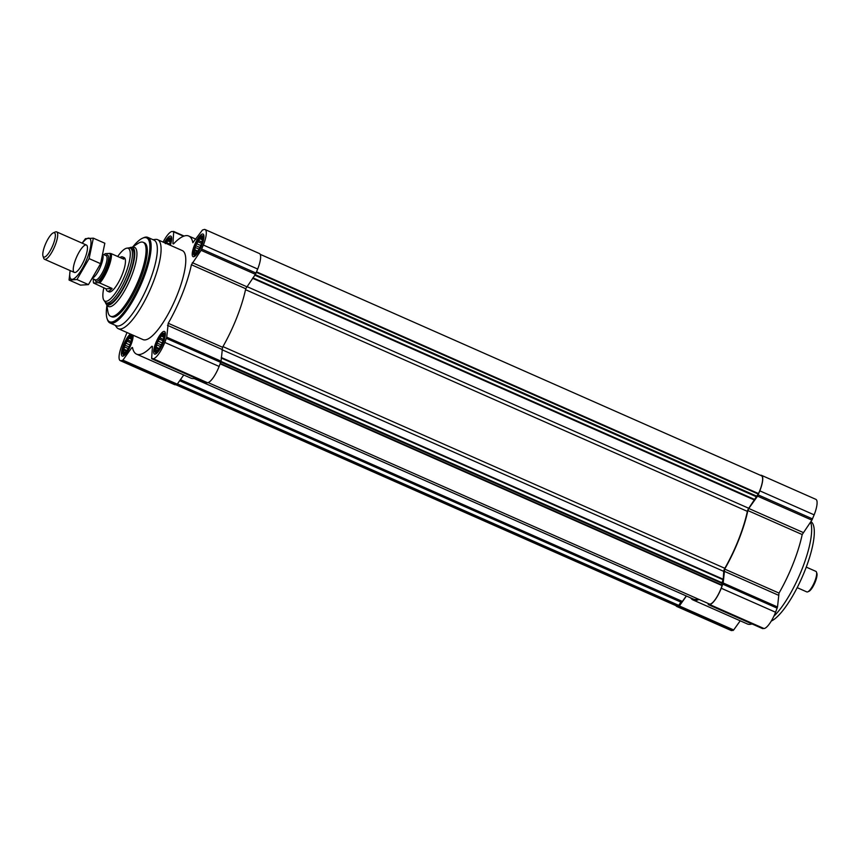 <?xml version="1.0" encoding="UTF-8"?>
<svg xmlns="http://www.w3.org/2000/svg" width="860" height="860" viewBox="0 0 860 860"><rect width="100%" height="100%" fill="white"/><g stroke="black" fill="none" stroke-linecap="round" stroke-linejoin="round"><path stroke-width="1.29" d="M196.639 252.528L195.155 253.431L195.413 252.603L194.252 252.453L195.672 245.637L199.713 238.661L200.875 238.811L201.455 237.51L202.401 239.016M194.768 253.732A9.073 2.483 113.8 0 1 196.531 242.843A9.073 2.483 113.8 0 1 202.39 238.65A9.073 2.483 113.8 0 1 200.358 246.379A9.073 2.483 113.8 0 1 196.016 253.087A9.073 2.483 113.8 0 1 194.768 253.732M158.079 349.934L156.584 350.837L156.853 350.009L155.692 349.848L157.1 343.043L161.153 336.067L162.314 336.217L162.895 334.916L163.83 336.421M156.208 351.138A9.073 2.483 113.8 0 1 157.971 340.248A9.073 2.483 113.8 0 1 163.83 336.056A9.073 2.483 113.8 0 1 161.798 343.785A9.073 2.483 113.8 0 1 157.455 350.493A9.073 2.483 113.8 0 1 156.208 351.138M125.818 351.976L124.334 352.879L124.603 352.052L123.442 351.89L124.85 345.086L128.903 338.098L130.053 338.26L130.634 336.948L131.58 338.453M123.958 353.18A9.073 2.483 113.8 0 1 125.71 342.28A9.073 2.483 113.8 0 1 131.58 338.087A9.073 2.483 113.8 0 1 129.537 345.817A9.073 2.483 113.8 0 1 125.194 352.535A9.073 2.483 113.8 0 1 123.958 353.18M165.281 243.057A9.073 2.483 113.8 0 1 170.14 240.692A9.073 2.483 113.8 0 1 169.42 244.885M165.346 243.67L169.205 239.553L170.14 241.058M126.99 332.519L121.991 345.15A17.308 4.741 -66.2 0 0 120.271 360.652L174.601 384.646A17.308 4.741 -66.2 0 0 175.279 384.764L177.235 384.151L183.75 374.992M120.271 360.652A17.308 4.741 -66.2 0 0 120.948 360.759L122.905 360.146L131.688 347.805L132.644 348.236M163.12 242.101A17.308 4.741 -66.2 0 1 172.14 231.469L173.698 231.867L172.914 243.692L173.483 243.928A64.564 17.684 -66.2 0 1 188.759 236.038A64.564 17.684 -66.2 0 1 192.866 242.703L202.444 230.039L204.4 229.426A17.308 4.741 -66.2 0 1 205.078 229.545A17.308 4.741 -66.2 0 1 203.369 245.035L201.1 250.335L191.404 264.74A64.564 17.684 -66.2 0 1 168.227 323.274L166.722 337.174L164.798 342.441A17.308 4.741 -66.2 0 1 153.209 358.727L151.661 358.33L152.435 346.494L151.865 346.257A64.564 17.684 -66.2 0 1 136.589 354.159A64.564 17.684 -66.2 0 1 132.483 347.483L131.688 347.805M136.589 354.159L190.92 378.153A64.564 17.684 -66.2 0 0 195.575 378.142M206.056 382.754L207.54 382.721A17.308 4.741 -66.2 0 0 219.128 366.446L221.052 361.168L222.557 347.279A64.564 17.684 -66.2 0 0 245.734 288.745L255.431 274.329L257.688 269.04A17.308 4.741 -66.2 0 0 259.408 253.539L205.078 229.545M133.106 335.228A12.352 3.386 113.8 0 1 129.559 347.892A12.352 3.386 113.8 0 1 122.765 356.19A12.352 3.386 113.8 0 1 122.27 356.115A12.352 3.386 113.8 0 1 123.141 345.989A12.352 3.386 113.8 0 1 130.419 334.046M155.015 354.159A12.352 3.386 113.8 0 1 154.531 354.073A12.352 3.386 113.8 0 1 156.423 341.409A12.352 3.386 113.8 0 1 164.507 331.476A12.352 3.386 113.8 0 1 162.959 343.344A12.352 3.386 113.8 0 1 155.015 354.159M193.575 256.753A12.352 3.386 113.8 0 1 193.091 256.667A12.352 3.386 113.8 0 1 194.983 244.003A12.352 3.386 113.8 0 1 203.078 234.081A12.352 3.386 113.8 0 1 201.519 245.939A12.352 3.386 113.8 0 1 193.575 256.753M164.4 242.671A12.352 3.386 113.8 0 1 170.817 236.113A12.352 3.386 113.8 0 1 170.301 245.272M153.058 239.703L155.37 239.402A48.654 13.33 113.8 0 1 157.638 239.682L182.331 250.593A48.654 13.33 113.8 0 1 176.225 297.323A48.654 13.33 113.8 0 1 144.931 339.915A48.654 13.33 113.8 0 1 143.018 339.603L118.314 328.692A48.654 13.33 113.8 0 1 116.584 327.198L115.251 325.295M208.142 382.592L709.339 603.989A16.372 4.483 -66.2 0 0 722.077 585.574L721.809 583.284L220.869 362.006M260.182 254.323L761.476 475.763A16.372 4.483 -66.2 0 1 758.509 493.565L748.737 508.271A2.806 0.774 -66.2 0 0 747.372 511.367A63.629 17.436 -66.2 0 1 724.829 568.299A2.806 0.774 -66.2 0 0 723.755 571.373L723.228 579.242L721.809 583.284M175.784 384.732L676.798 606.042A16.372 4.483 -66.2 0 0 678.604 605.762L680.83 602.075L179.686 380.7M686.291 595.958L682.388 601.441L680.83 602.075M194.037 378.507L693.429 599.108A63.629 17.436 -66.2 0 0 698.148 599.044M675.96 605.676A17.308 4.741 -66.2 0 0 676.734 606.461L731.064 630.455A17.308 4.741 -66.2 0 0 731.742 630.573L733.688 629.961L740.213 620.802M762.519 628.563L763.992 628.531A17.308 4.741 -66.2 0 0 775.591 612.255L777.515 606.977L779.02 593.088A64.564 17.684 -66.2 0 0 802.197 534.554L811.894 520.139L814.151 514.85A17.308 4.741 -66.2 0 0 815.871 499.348L761.541 475.354A17.308 4.741 -66.2 0 0 760.863 475.236L760.347 475.268M690.677 597.893A64.564 17.684 -66.2 0 0 693.053 599.968L747.372 623.962A64.564 17.684 -66.2 0 0 752.038 623.951M676.734 606.461A17.308 4.741 -66.2 0 0 677.411 606.569L679.368 605.956L686.441 596.023M803.111 532.48L748.78 508.475L757.563 496.145L759.821 490.845A17.308 4.741 -66.2 0 0 761.541 475.354M748.78 508.475L747.867 510.55A64.564 17.684 -66.2 0 1 724.69 569.083L723.185 582.983L721.26 588.251A17.308 4.741 -66.2 0 1 709.672 604.537L708.253 604.601L708.167 603.473M693.053 599.968A64.564 17.684 -66.2 0 0 699.019 599.431M129.43 247.874A31.347 8.589 113.8 0 1 132.537 247.519A31.347 8.589 113.8 0 1 128.602 277.619A31.347 8.589 113.8 0 1 108.435 305.063A31.347 8.589 113.8 0 1 107.199 304.859A31.347 8.589 113.8 0 1 105.382 302.322M117.68 256.484A28.864 7.912 113.8 0 1 126.893 248.164L128.925 247.895A29.939 8.202 113.8 0 1 130.322 248.067L131.967 248.798A29.939 8.202 113.8 0 1 128.204 277.554A29.939 8.202 113.8 0 1 108.951 303.773A29.939 8.202 113.8 0 1 107.769 303.58L106.124 302.849A29.939 8.202 113.8 0 1 105.06 301.935L103.888 300.248A28.864 7.912 113.8 0 1 103.834 287.842M131.967 247.347L138.051 243.423A40.42 11.072 113.8 0 1 143.201 242.305A40.42 11.072 113.8 0 1 138.127 281.134A40.42 11.072 113.8 0 1 112.122 316.512A40.42 11.072 113.8 0 1 110.531 316.254A40.42 11.072 113.8 0 1 107.898 311.696L106.694 304.558M143.201 242.305L144.437 242.843A40.42 11.072 113.8 0 1 139.363 281.671A40.42 11.072 113.8 0 1 113.359 317.06A40.42 11.072 113.8 0 1 111.768 316.802L110.531 316.254M132.988 246.691A45.849 12.556 113.8 0 1 142.588 238.177A45.849 12.556 113.8 0 1 143.287 275.834A45.849 12.556 113.8 0 1 111.381 322.059A45.849 12.556 113.8 0 1 107.07 318.576A45.849 12.556 113.8 0 1 106.898 305.752M142.588 238.177L143.706 237.693A46.784 12.814 113.8 0 1 147.834 237.392A46.784 12.814 113.8 0 1 141.954 282.327A46.784 12.814 113.8 0 1 111.864 323.285A46.784 12.814 113.8 0 1 110.016 322.984A46.784 12.814 113.8 0 1 107.468 319.737L107.07 318.576M147.834 237.392L154.037 240.133A46.784 12.814 113.8 0 1 148.156 285.068A46.784 12.814 113.8 0 1 118.067 326.026A46.784 12.814 113.8 0 1 116.229 325.725L110.016 322.984M157.638 239.682A48.654 13.33 113.8 0 1 151.532 286.412A48.654 13.33 113.8 0 1 120.239 329.014A48.654 13.33 113.8 0 1 118.314 328.692M164.959 242.918A10.255 2.806 113.8 0 1 169.495 237.973A10.255 2.806 113.8 0 1 169.743 245.025M169.495 237.973L171.323 237.736A11.234 3.074 113.8 0 1 171.656 237.736M123.528 354.266A10.255 2.806 113.8 0 1 122.754 353.879A10.255 2.806 113.8 0 1 124.7 343.677A10.255 2.806 113.8 0 1 130.935 335.379A10.255 2.806 113.8 0 1 130.44 344.505A10.255 2.806 113.8 0 1 123.528 354.266M124.044 355.642A11.234 3.074 113.8 0 1 123.808 355.395L122.754 353.879M130.935 335.379L132.762 335.131A11.234 3.074 113.8 0 1 132.881 335.131M155.778 352.224A10.255 2.806 113.8 0 1 155.004 351.848A10.255 2.806 113.8 0 1 156.95 341.646A10.255 2.806 113.8 0 1 163.185 333.336A10.255 2.806 113.8 0 1 162.69 342.463A10.255 2.806 113.8 0 1 155.778 352.224M156.294 353.6A11.234 3.074 113.8 0 1 156.058 353.363L155.004 351.848M163.185 333.336L165.012 333.099A11.234 3.074 113.8 0 1 165.346 333.099M194.338 254.818A10.255 2.806 113.8 0 1 193.575 254.442A10.255 2.806 113.8 0 1 195.51 244.24A10.255 2.806 113.8 0 1 201.745 235.93A10.255 2.806 113.8 0 1 201.261 245.068A10.255 2.806 113.8 0 1 194.338 254.818M194.854 256.194A11.234 3.074 113.8 0 1 194.629 255.957L193.575 254.442M201.745 235.93L203.573 235.694A11.234 3.074 113.8 0 1 203.917 235.704M168.625 240.854L170.119 241.52M167.463 240.703L170.087 241.853M166.829 242.767L169.667 244.025M124.603 352.052L125.27 352.342M130.053 338.26L131.558 338.915M128.903 338.098L131.526 339.259M128.269 340.173L131.096 341.42M126.775 341.076L130.698 342.807M126.388 343.409L129.903 344.967M124.85 345.086L129.032 346.924M124.926 347.107L128.183 348.547M123.625 349.042L126.947 350.504M124.27 350.267L126.42 351.224M156.853 350.009L157.52 350.3M162.314 336.217L163.808 336.883M161.153 336.067L163.776 337.217M160.519 338.13L163.357 339.388M159.035 339.034L162.948 340.764M158.638 341.366L162.153 342.925M157.1 343.043L161.282 344.881M157.176 345.064L160.433 346.505M155.875 346.999L159.207 348.472M156.52 348.225L158.681 349.181M195.413 252.603L196.08 252.904M200.875 238.811L202.369 239.478M199.713 238.661L202.337 239.822M199.079 240.725L201.917 241.982M197.596 241.638L201.509 243.369M197.209 243.971L200.724 245.519M195.672 245.637L199.843 247.486M195.747 247.669L198.993 249.099M194.446 249.594L197.768 251.066M195.091 250.83L197.241 251.776M810.55 522.031A56.147 15.383 113.8 0 1 802.509 567.901A56.147 15.383 113.8 0 1 773.85 616.244M810.948 521.472L811.722 522.235A54.782 15.007 113.8 0 1 804.132 572.524A54.782 15.007 113.8 0 1 771.237 621.092M104.146 254.753A17.78 4.87 113.8 0 1 105.135 253.689L109.983 253.377A17.78 4.87 113.8 0 1 107.188 267.847A17.78 4.87 113.8 0 1 98.384 282.693L93.536 282.994A17.78 4.87 113.8 0 1 93.439 278.995M109.983 253.377L111.391 253.711A18.716 5.128 113.8 0 1 99.792 283.015L98.384 282.693M93.536 282.994L106.124 288.852A18.716 5.128 -66.2 0 0 107.371 291.121A18.716 5.128 -66.2 0 0 108.102 291.25A18.716 5.128 -66.2 0 0 112.133 288.465L99.792 283.015M111.391 253.711L123.743 259.161A18.716 5.128 -66.2 0 0 122.496 256.882L124.141 257.613A18.716 5.128 113.8 0 1 121.787 275.587A18.716 5.128 113.8 0 1 109.747 291.97A18.716 5.128 113.8 0 1 109.016 291.852L107.371 291.121M122.496 256.882A18.716 5.128 -66.2 0 0 119.97 257.495M126.893 248.164A28.864 7.912 113.8 0 1 125.506 273.856A28.864 7.912 113.8 0 1 106.049 301.322A28.864 7.912 113.8 0 1 103.888 300.248M130.322 248.067A29.939 8.202 113.8 0 1 126.56 276.834A29.939 8.202 113.8 0 1 107.306 303.042A29.939 8.202 113.8 0 1 106.124 302.849M106.124 288.852L112.133 288.465M44.247 257.118A13.255 3.633 113.8 0 1 43 256.119A13.255 3.633 113.8 0 1 45.763 243.445A13.255 3.633 113.8 0 1 53.266 232.877A13.255 3.633 113.8 0 1 53.46 243.756A13.255 3.633 113.8 0 1 44.247 257.118M53.266 232.877L55.319 231.985A14.975 4.106 113.8 0 1 56.642 231.888A14.975 4.106 113.8 0 1 54.76 246.272A14.975 4.106 113.8 0 1 45.128 259.376A14.975 4.106 113.8 0 1 44.548 259.279A14.975 4.106 113.8 0 1 43.72 258.236L43 256.119M103.093 255.785A13.255 3.633 113.8 0 1 100.158 267.449A13.255 3.633 113.8 0 1 93.514 277.511M82.248 243.197A22.36 6.127 113.8 0 1 90.751 245.745A22.36 6.127 113.8 0 1 77.755 275.168A22.36 6.127 113.8 0 1 70.144 270.588L69.058 280.037L76.959 279.543L89.107 258.602L93.342 238.166L85.43 238.672L82.13 243.154M75.787 259.021A14.975 4.106 113.8 0 1 87.225 246.078A14.975 4.106 113.8 0 1 84.108 260.387A14.975 4.106 113.8 0 1 75.626 272.33A14.975 4.106 113.8 0 1 75.787 259.021M69.058 280.037L80.539 285.122L88.451 284.617L76.959 279.543M93.342 238.166L104.834 243.24L100.598 263.676L88.451 284.617M89.107 258.602L100.598 263.676M806.261 567.116L815.871 571.362A11.234 3.074 113.8 0 1 816.484 572.136A11.234 3.074 113.8 0 1 814.14 582.876A11.234 3.074 113.8 0 1 807.787 591.83A11.234 3.074 113.8 0 1 807.239 591.97A11.234 3.074 113.8 0 1 806.798 591.906L797.177 587.659M816.484 572.136L816.871 573.297A10.288 2.817 113.8 0 1 814.732 583.134A10.288 2.817 113.8 0 1 808.905 591.347L807.787 591.83M122.303 360.673L176.623 384.678M120.948 360.759L175.279 384.764M122.905 360.146L177.235 384.151M151.865 346.257L152.435 346.515M151.865 358.813L206.185 382.808M153.209 358.727L207.54 382.721M164.798 342.441L219.128 366.446M166.41 338.378L220.74 362.382M166.722 337.174L221.052 361.168M167.506 325.338L221.837 349.343M168.227 323.274L222.557 347.279M191.404 264.74L245.734 288.745M192.317 262.666L246.648 286.67M201.1 250.335L255.431 274.329M201.756 249.099L256.087 273.104M203.369 245.035L257.688 269.04M172.914 243.692L173.473 243.939M173.698 231.867L183.588 236.231M173.623 231.437L184.083 236.059L173.559 231.394M722.077 585.574L220.149 363.855M722.142 585.122L220.31 363.447M721.927 582.693L221.02 361.426M723.109 579.726L221.256 358.05M723.228 579.242L221.289 357.523M723.755 571.373L221.815 349.654M724.829 568.299L222.944 346.601M747.372 511.367L245.53 289.68M748.737 508.271L246.755 286.52M754.586 500.068L252.593 278.317M754.843 499.574L252.926 277.855M756.015 496.607L254.807 275.2M756.37 496.005L255.226 274.63M758.219 494.027L256.387 272.341M758.509 493.565L256.581 271.846M678.604 605.762L177.16 384.248M678.884 605.418L177.407 383.893M681.163 601.71L179.966 380.313M682.141 601.656L180.234 379.937M682.388 601.441L180.406 379.69M731.742 630.573L677.411 606.569M814.151 514.85L759.821 490.845M812.549 518.913L758.219 494.908M811.894 520.139L757.563 496.145M802.197 534.554L747.867 510.55M779.02 593.088L724.69 569.083M778.3 595.152L723.97 571.147M777.515 606.977L723.185 582.983M777.203 608.192L722.873 584.187M775.591 612.255L721.26 588.251M763.992 628.531L709.672 604.537M762.648 628.617L708.317 604.623M733.688 629.961L679.368 605.956M733.086 630.487L678.755 606.483M132.246 247.411A32.325 8.858 113.8 0 1 132.075 274.705A32.325 8.858 113.8 0 1 109.8 306.73A32.325 8.858 113.8 0 1 106.93 304.719M105.716 255.452A14.373 3.934 113.8 0 1 106.78 266.224A14.373 3.934 113.8 0 1 96.513 281.424A14.373 3.934 113.8 0 1 95.008 279.693M103.404 254.431L106.124 255.635A13.255 3.633 113.8 0 1 104.458 268.363A13.255 3.633 113.8 0 1 95.944 279.952A13.255 3.633 113.8 0 1 95.417 279.865L92.74 278.683M151.79 358.792L206.12 382.797M188.759 236.038L195.929 239.198M762.573 628.606L708.253 604.601M44.548 259.279L74.304 272.426M56.642 231.888L86.408 245.035"/></g></svg>
